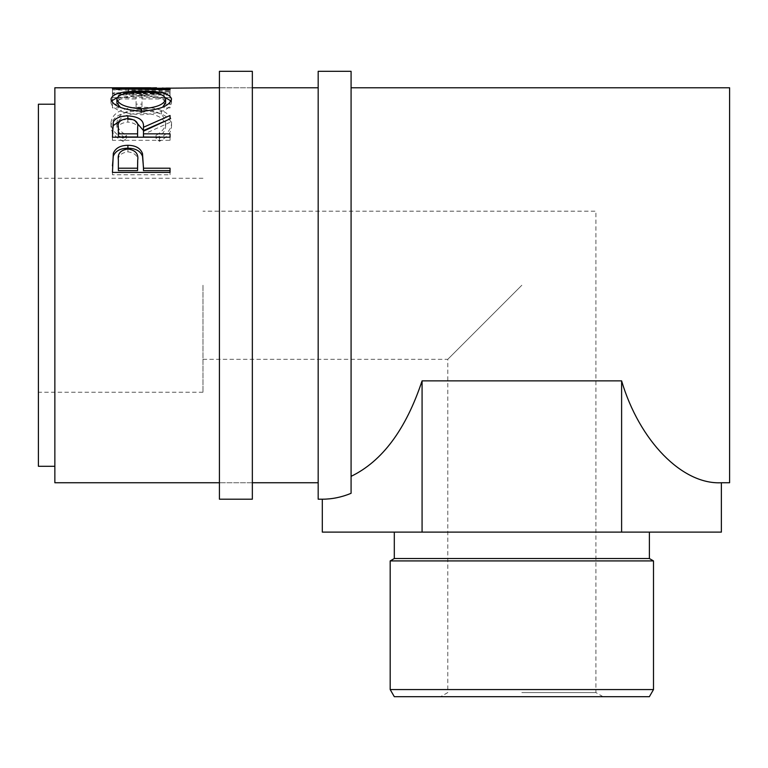 <?xml version="1.0" encoding="UTF-8"?>
<svg xmlns="http://www.w3.org/2000/svg" width="768" height="768" viewBox="0 0 768 768"><rect width="100%" height="100%" fill="white"/><g stroke="black" fill="none" stroke-linecap="round" stroke-linejoin="round"><path stroke-width="0.58" stroke-dasharray="3.84 2.88" d="M252.346 71.318L252.346 499.2M219.427 71.318L219.427 499.2M394.301 696.682L649.382 696.682M521.837 692.573L595.901 692.573L521.837 692.573M653.501 689.558L390.182 689.558M649.382 558.538L394.301 558.538M390.182 560.918L653.501 560.918M521.837 285.254L447.782 359.318L521.837 285.254M202.973 285.254L202.973 392.227L202.973 285.254M521.837 532.118L649.382 532.118L521.837 532.118M729.6 87.773L729.6 482.746M351.082 71.318L351.082 493.315C341.626 497.232 332.035 499.19 322.31 499.2M318.173 71.318L318.173 499.2M38.4 104.227L38.4 466.282M54.854 87.773L54.854 482.746M128.515 88.493L128.515 92.592L170.054 91.92L170.054 87.811L128.611 89.472L170.054 90.269L170.054 91.152L112.454 89.894L156.509 87.792M170.054 87.811L162.211 87.773M118.368 104.122L118.368 95.002L136.09 95.002L136.09 104.122L141.994 104.122L141.994 95.002L164.15 95.002L164.15 104.122L170.054 104.122L170.054 93.677L112.454 93.677L112.454 104.122L118.368 104.122L118.368 107.894L112.454 107.894L112.454 104.122M123.024 138.269L126.49 135.283C120.058 131.674 116.851 127.421 116.89 122.534C117.965 114.24 126.106 109.891 141.312 109.478C156.653 109.901 164.765 114.326 165.629 122.736C165.552 127.526 162.346 131.712 156.029 135.283L159.456 138.269C167.51 133.91 171.542 128.736 171.533 122.755C171.734 117.446 168.374 113.347 161.462 110.467C155.539 108.211 148.694 107.117 140.918 107.184C122.266 107.51 112.291 112.685 110.976 122.717C110.938 128.746 114.95 133.93 123.024 138.269L123.024 141.331L126.49 138.413C120.058 134.87 116.851 130.714 116.89 125.923C117.965 117.811 126.106 113.549 141.312 113.146C156.653 113.558 164.755 117.878 165.629 126.125C165.552 130.81 162.355 134.909 156.029 138.413L159.456 141.331C167.51 137.059 171.542 132 171.533 126.144C171.734 120.941 168.374 116.928 161.462 114.106C155.539 111.898 148.694 110.832 140.918 110.899C122.275 111.206 112.291 116.275 110.976 126.106C110.938 132.01 114.95 137.078 123.024 141.331M54.854 285.254L54.854 466.282L54.854 285.254M126.49 135.283L126.49 138.413M116.89 122.534L116.89 125.923M141.312 109.478L141.312 113.146M165.629 122.736L165.629 126.125M156.029 135.283L156.029 138.413M159.456 138.269L159.456 141.331M171.533 122.755L171.533 126.144M161.462 110.467L161.462 114.106M140.918 107.184L140.918 110.899M110.976 122.717L110.976 126.106M118.368 95.002L118.368 107.894M118.368 98.966L136.09 98.966L136.09 107.894L141.994 107.894L141.994 104.122M136.09 95.002L136.09 98.966M136.09 104.122L136.09 107.894M141.994 95.002L141.994 107.894M141.994 98.966L164.15 98.966L164.15 107.894L170.054 107.894L170.054 104.122M164.15 95.002L164.15 98.966M164.15 104.122L164.15 107.894M170.054 93.677L170.054 107.894M170.054 97.67L112.454 97.67L112.454 107.894M112.454 93.677L112.454 97.67M170.054 91.92L170.054 87.84M170.054 90.269L170.054 94.33L128.611 93.542L128.611 89.472M128.611 93.542L170.054 91.949M170.054 94.33L170.054 91.152M170.054 89.702L170.054 93.773L112.454 92.88L150.806 91.882L159.715 91.939L112.454 93.965L112.454 89.894M112.454 93.965L170.054 95.194M112.454 93.859L112.454 89.779M159.715 91.939L159.715 87.821M112.454 92.813L112.454 88.714M112.454 92.88L112.454 88.79M170.054 93.773L170.054 89.04M128.515 92.592L170.054 93.13M165.629 102.874C164.496 98.39 156.365 96.154 141.226 96.173L141.226 92.15L141.235 95.184L165.302 97.613M171.014 100.973L171.533 102.806C169.958 109.517 159.946 113.501 141.514 114.768C123.014 113.606 112.829 109.67 110.976 102.96L111.504 101.04M171.533 98.928L171.533 102.806M120.403 107.443L141.485 112.445L141.485 111.149L141.514 114.768M110.976 99.082L110.976 102.96M117.254 97.594L141.235 95.184M141.485 112.445L162.566 107.251M141.226 96.173C126.202 96.182 118.09 98.41 116.89 102.874M121.526 120.029L127.862 119.405L134.438 120.086M137.645 130.589C138.691 125.741 135.427 122.899 127.853 122.064L127.862 119.405M164.074 121.469L170.054 119.04L170.054 115.498M170.054 122.323L143.472 134.39L143.472 131.184M143.472 137.002L143.472 134.39M170.054 133.843L170.054 137.002M170.054 140.304L170.054 137.213L170.054 140.304L112.454 140.304L112.454 133.085M112.454 137.213L112.454 140.304M118.368 137.002L118.368 130.435C117.302 125.674 120.461 122.88 127.853 122.064M118.368 127.142L118.368 130.435M143.472 167.434L143.472 170.65M170.054 168.211L170.054 170.65M170.054 174.768L170.054 172.416L170.054 174.768L112.454 174.768L112.454 165.878M112.454 172.416L112.454 174.768M137.693 162.854C138.701 156.605 135.446 152.928 127.93 151.834C120.557 152.88 117.37 156.442 118.368 162.509L118.368 170.65M127.93 148.992L127.93 151.834M118.368 159.898L118.368 162.509M351.082 476.352L351.082 285.254L351.082 476.352C382.253 461.251 405.917 429.427 422.074 380.861L422.074 532.118L322.31 532.118M721.373 482.746C682.358 484.819 639.437 440.995 621.61 380.861L621.61 532.118L422.074 532.118M721.373 532.118L621.61 532.118M621.61 380.861L422.074 380.861M252.346 482.746L219.427 482.746L252.346 482.746M252.346 87.773L219.427 87.773L252.346 87.773M202.973 359.318L447.782 359.318L447.782 692.573L440.659 696.682M202.973 392.227L38.4 392.227M162.211 91.882L150.806 91.882M202.973 178.282L38.4 178.282M603.024 696.682L595.901 692.573L595.901 211.2L202.973 211.2"/><path stroke-width="1.15" d="M252.346 285.254L252.346 71.318L219.427 71.318L219.427 499.2L252.346 499.2L252.346 285.254M653.501 689.558L649.382 696.682L394.301 696.682L390.182 689.558L653.501 689.558L653.501 560.918L390.182 560.918L390.182 689.558M394.301 532.118L394.301 558.538L649.382 558.538L653.501 560.918M351.082 476.352C382.253 461.251 405.917 429.427 422.074 380.861L621.61 380.861C639.437 440.995 682.358 484.819 721.373 482.746L729.6 482.746L729.6 87.773L351.082 87.773M351.082 285.254L351.082 71.318L318.173 71.318L318.173 499.2L322.31 499.2C332.035 499.19 341.626 497.232 351.082 493.315L351.082 285.254M54.854 466.282L38.4 466.282L38.4 104.227L54.854 104.227M112.454 172.416L113.318 153.293C115.536 148.051 120.403 145.382 127.91 145.296C135.629 145.392 140.506 148.166 142.522 153.638L143.472 168.211L170.054 168.211L170.054 172.416L112.454 172.416M112.454 137.213L113.242 122.141C115.306 118.07 120.182 115.978 127.862 115.882C139.018 116.582 144.221 120.374 143.472 127.267L170.054 115.498L170.054 118.858L143.472 131.184L143.472 133.843L170.054 133.843L170.054 137.213L112.454 137.213M110.976 99.082C112.464 93.6 122.544 90.95 141.235 91.133C159.763 90.96 169.862 93.562 171.533 98.928C169.958 105.773 159.946 109.853 141.514 111.149C123.014 109.949 112.829 105.926 110.976 99.082M219.427 87.773L128.515 88.493L170.054 89.04L170.054 89.702L112.454 88.79L156.509 87.792M219.427 482.746L54.854 482.746L54.854 87.773L150.806 87.773M128.515 89.011L128.515 88.493M170.054 89.702L170.054 89.04M141.235 91.133L141.235 92.15C126.202 92.16 118.099 94.435 116.89 98.995C118.234 104.534 126.432 107.789 141.485 108.768C156.394 107.76 164.438 104.496 165.629 98.995C164.496 94.416 156.365 92.131 141.226 92.15M165.302 97.613L171.014 100.973M111.504 101.04L117.254 97.594M162.566 107.251L165.629 102.874L165.629 98.995M116.89 98.995L116.89 102.874L120.403 107.443M141.485 111.149L141.485 108.768M112.454 133.085L113.242 125.539L121.526 120.029M113.242 122.141L113.242 125.539M127.862 115.882L127.862 119.405M134.438 120.086L143.472 130.56L164.074 121.469M143.472 127.267L143.472 130.56M143.472 133.843L143.472 137.002L170.054 137.213M137.645 130.589L137.645 127.277C138.691 122.342 135.427 119.443 127.853 118.598C120.461 119.424 117.302 122.275 118.368 127.142L118.368 133.843L137.568 133.843L137.645 127.296L137.568 137.002L118.368 137.002L118.368 133.843M137.568 133.843L137.568 137.002M112.454 165.878L113.318 156.038C115.536 150.912 120.394 148.301 127.91 148.214C135.629 148.301 140.506 151.027 142.522 156.374L143.472 167.434M113.318 153.293L113.318 156.038M127.91 145.296L127.91 148.214M142.522 153.638L142.522 156.374M143.472 168.211L143.472 170.65L170.054 170.65L170.054 172.416M137.693 162.854L137.693 160.214C138.701 153.869 135.446 150.115 127.93 148.992C120.557 150.067 117.37 153.706 118.368 159.898L118.368 168.211L137.568 168.211L137.693 160.243L137.568 170.65L118.368 170.65L118.368 168.211M137.568 168.211L137.568 170.65M721.373 482.746L721.373 532.118L621.61 532.118L621.61 380.861M422.074 380.861L422.074 532.118L621.61 532.118M322.31 499.2L322.31 532.118L422.074 532.118M649.382 558.538L649.382 532.118M318.173 87.773L252.346 87.773M318.173 482.746L252.346 482.746M394.301 558.538L390.182 560.918"/></g></svg>

